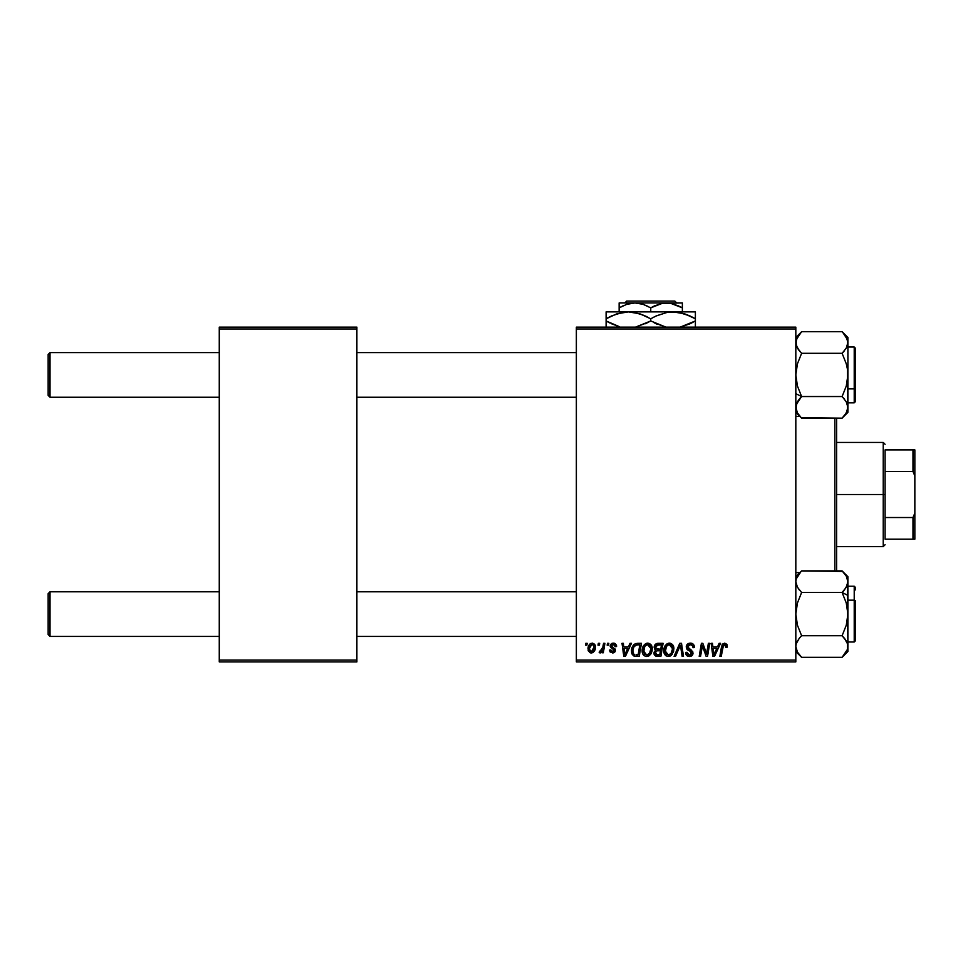 <?xml version="1.0" encoding="UTF-8"?>
<svg xmlns="http://www.w3.org/2000/svg" width="963" height="963" viewBox="0 0 963 963"><rect width="100%" height="100%" fill="white"/><g stroke="black" fill="none" stroke-linecap="round" stroke-linejoin="round"><path stroke-width="1.44" d="M576.356 327.131L795.823 327.131L795.823 328.985L576.356 328.985L576.356 660.052L795.823 660.052L795.823 327.131L576.356 327.131L576.356 328.985L576.356 327.131M647.473 643.152L647.798 643.14C643.994 644.042 642.104 646.57 642.128 650.699L643.176 646.293L645.33 643.886L648.797 643.26L651.325 645.174L652.252 648.268L651.879 651.807L648.785 655.972L646.366 656.489L644.211 655.731L642.658 653.721L642.128 650.699C642.032 653.997 643.537 655.935 646.618 656.501L650.482 654.527L652.276 648.773C652.288 645.559 650.795 643.681 647.798 643.14L648.051 643.152M630.019 643.308L628.418 646.859L630.019 643.308L631.475 643.308L625.432 656.333L623.783 656.333L622.002 643.308L623.362 643.308L623.795 646.859L628.418 646.859L623.795 646.859L623.362 643.308L622.002 643.308L623.783 656.333L625.432 656.333L631.475 643.308L630.019 643.308L631.475 643.308L625.432 656.333L623.783 656.333L622.002 643.308L623.362 643.308M727.342 646.017L724.682 643.14L727.005 644.391L727.221 647.196L725.861 647.365L725.175 644.765L723.478 645.15L721.251 656.333L719.879 656.333L722.045 644.861L724.682 643.14L721.492 646.787L719.879 656.333L721.251 656.333L722.816 647.112L724.585 644.656L725.994 646.233L725.861 647.365L727.221 647.196L727.342 646.017L727.221 647.196L725.861 647.365L725.921 645.655M686.258 646.967L687.45 644.163L690.772 643.152L693.444 644.319L694.371 647.545L693.023 647.702L692.578 645.643L690.94 644.716L688.846 644.945L687.654 646.366L688.051 648.087L692.794 651.807L692.782 654.431L691.422 656.02L688.629 656.441L686.186 654.864L685.584 652.445L686.932 652.3L687.329 653.973L688.942 654.936L690.676 654.732L691.663 653.323L691.157 651.963L687.088 649.459L686.258 646.967L691.663 653.119L689.424 654.972L686.932 652.3L685.572 652.721C685.752 655.093 687.016 656.357 689.376 656.501C691.627 656.417 692.842 655.273 693.023 653.046L691.482 650.194L687.955 647.979L687.606 646.835L690.254 644.656L692.674 645.788L693.023 647.702L694.371 647.545C694.407 644.753 693.071 643.284 690.339 643.14L690.339 643.14C687.859 643.248 686.499 644.524 686.258 646.967L686.27 646.57M675.545 656.333L674.088 656.333L679.77 643.308L681.503 643.308L683.489 656.333L682.129 656.333L680.42 645.174L675.545 656.333L674.088 656.333L675.545 656.333L680.42 645.174L682.129 656.333L683.489 656.333L681.503 643.308L679.77 643.308L681.503 643.308L683.489 656.333L682.129 656.333M669.116 643.152L669.441 643.14C665.638 644.042 663.748 646.57 663.772 650.699L664.53 646.883L666.974 643.886L670.441 643.26L672.968 645.174L673.895 648.268L673.522 651.807L670.429 655.972L668.009 656.489L665.854 655.731L664.301 653.721L663.772 650.699C663.676 653.997 665.18 655.935 668.262 656.501L672.126 654.527L673.907 648.773C673.931 645.559 672.439 643.681 669.441 643.14L669.694 643.152M585.504 645.174L585.817 643.308L587.177 643.308L586.888 645.174L585.504 645.174L586.888 645.174L587.177 643.308L585.817 643.308L587.177 643.308L586.888 645.174L585.504 645.174L585.817 643.308L585.504 645.174M657.873 643.308C655.538 643.609 654.286 644.957 654.13 647.365L654.732 645.174L656.393 643.621L663.086 643.308L660.895 656.333L655.972 656.176L654.371 654.948L654.058 652.204L655.755 649.989L654.13 647.365L655.755 649.989L653.961 653.167L655.755 656.116L660.895 656.333L663.086 643.308L657.873 643.308L663.086 643.308L660.895 656.333L657.56 656.333M719.12 643.308L717.519 646.859L719.12 643.308L720.589 643.308L714.534 656.333L712.885 656.333L711.103 643.308L712.464 643.308L712.897 646.859L717.519 646.859L712.897 646.859L712.464 643.308L711.103 643.308L712.885 656.333L714.534 656.333L720.589 643.308L719.12 643.308L720.589 643.308L714.534 656.333L712.885 656.333L711.103 643.308L712.464 643.308M706.998 651.253L708.383 643.308L706.998 651.253L708.383 643.308L709.755 643.308L707.528 656.333L706.108 656.333L702.376 645.282L700.57 656.333L699.198 656.333L701.401 643.308L702.821 643.308L706.577 654.334L706.998 651.253L706.577 654.334L702.821 643.308L701.401 643.308L699.198 656.333L700.57 656.333L702.376 645.282L706.108 656.333L707.528 656.333L709.755 643.308L708.383 643.308L709.755 643.308L707.528 656.333L706.108 656.333M613.07 643.152L615.225 643.585L616.489 645.391L616.597 646.522L615.237 646.691L613.816 644.379L611.553 645.451L611.866 646.679L615.128 649.05L615.213 651.325L612.853 652.938L610.157 651.999L609.495 650.073L610.843 649.905L612.275 651.734L614.033 650.723L613.828 649.544L610.205 646.354L610.422 644.741L612.191 643.284L613.359 643.14L610.169 645.884L614.057 650.458L612.637 651.758L610.843 649.905L609.495 650.073L612.576 652.95L615.405 650.254L611.517 645.776L613.299 644.319L615.237 646.691L616.597 646.522L615.237 646.691L614.454 644.656M635.761 643.537L641.454 643.308L639.251 656.333L633.967 656.032L631.776 653.359L632.005 647.714L633.305 645.258L635.508 643.621C632.739 645.222 631.391 647.678 631.475 651L634.34 656.164L639.251 656.333L641.454 643.308L637.59 643.308L641.454 643.308L639.251 656.333L635.58 656.321M588.02 648.99L588.995 645.162L590.355 643.717L592.582 643.152L594.665 644.295L595.242 648.954L593.136 652.384L589.801 652.625L588.02 648.99L591.174 652.95C594.159 652.228 595.591 650.218 595.459 646.907L592.233 643.14C589.344 643.862 587.936 645.812 588.02 648.99L588.032 648.484M598.023 645.174L598.336 643.308L599.684 643.308L599.407 645.174L598.023 645.174L599.407 645.174L599.684 643.308L598.336 643.308L599.684 643.308L599.407 645.174L598.023 645.174L598.336 643.308L598.023 645.174M602.585 648.412L603.548 643.308L604.92 643.308L603.32 652.782L601.947 652.782L602.296 650.819L600.852 652.697L599.179 652.601L599.72 651.12L601.719 650.531L602.862 647.1L599.179 652.601L600.093 652.95L602.296 650.819L601.947 652.782L603.32 652.782L604.92 643.308L603.548 643.308L604.92 643.308L603.32 652.782L601.947 652.782M607.147 645.174L607.46 643.308L608.821 643.308L608.532 645.174L607.147 645.174L608.532 645.174L608.821 643.308L607.46 643.308L608.821 643.308L608.532 645.174L607.147 645.174L607.46 643.308L607.147 645.174M576.356 661.906L795.823 661.906L795.823 328.985L576.356 328.985L576.356 661.906L576.356 660.052L795.823 660.052L795.823 661.906L576.356 661.906M219.263 327.131L356.888 327.131L356.888 328.985L219.263 328.985L219.263 660.052L356.888 660.052L356.888 327.131L219.263 327.131L219.263 328.985L219.263 327.131M219.263 661.906L356.888 661.906L356.888 328.985L219.263 328.985L219.263 661.906L219.263 660.052L356.888 660.052L356.888 661.906L219.263 661.906M654.359 654.936L654.046 654.082M654.515 648.942L655.057 649.568M654.202 646.582L654.395 645.872M657.103 643.392L655.454 644.247M656.525 645.306L661.461 644.825L660.726 649.231L657.849 649.231L655.478 647.401L655.671 646.402M655.502 647.016L658.259 644.837L655.899 645.944L655.598 648.183M657.97 644.849L658.596 644.837M656.272 654.696L657.464 654.804L655.309 653.107L655.779 654.383M656.561 651L655.309 653.107L655.647 654.226M657.681 650.771L660.462 650.747L659.775 654.804L657.464 654.804L659.775 654.804L660.462 650.747L657.115 650.844M655.478 647.401L656.272 648.966M655.996 648.773L660.726 649.231L661.461 644.825L657.103 645.041M657.019 645.066L656.224 645.547M658.933 644.825L657.597 644.897M656.67 654.768L657.464 654.804M673.318 645.848L673.847 647.762M670.429 655.972L671.355 655.346M664.783 654.611L664.301 653.708M663.989 652.733L663.82 651.746M664.53 646.883L665.144 645.74M668.19 643.32L668.804 643.188M664.289 647.485L664.097 648.111M670.429 654.166L671.777 652.457L672.559 648.701L671.067 653.528L668.31 654.972L669.622 654.684M666.36 646.486L665.277 652.288L666.336 654.166L668.31 654.972L665.12 650.844L665.216 651.999M665.132 650.326L665.12 650.844C665.036 647.593 666.444 645.535 669.345 644.656L668.37 644.837M670.441 644.885L669.345 644.656L672.559 648.701L671.981 646.281L670.465 644.897M672.391 650.627L672.487 650.013M668.828 644.704L667.106 645.607M667.431 645.33L665.674 647.822M680.733 647.726L680.612 646.871M679.77 643.308L674.088 656.333L679.77 643.308M690.772 643.152L689.941 643.152M691.169 643.188L692.132 643.428M693.938 645.114L694.191 645.848M694.275 646.305L694.359 647.124M694.371 647.545L693.023 647.702M693.023 647.28L692.469 645.499M690.603 644.668L689.785 644.692M687.63 646.51L688.16 648.183M687.955 647.979L687.606 646.835L690.688 649.7M692.963 653.745L692.469 655.045M692.782 654.431L692.241 655.334M691.422 656.02L690.074 656.453M688.629 656.441L687.919 656.272M685.861 654.238L685.644 653.492M685.572 652.721L686.932 652.3M687.642 654.346L688.473 654.828M689.183 654.96L689.821 654.96M691.627 653.528L689.737 651.084M691.663 653.119L691.157 651.963L691.663 653.119M689.46 650.94L687.666 649.929M686.426 645.764L686.908 644.789M686.932 644.741L687.654 643.994M685.596 653.095L685.849 654.19M687.101 655.851L687.895 656.26M725.994 646.233L725.861 647.365L724.886 644.692M722.816 647.112L721.251 656.333L719.879 656.333L721.492 646.787M722.045 644.873L723.213 643.513M713.559 651.662L713.089 648.376L716.785 648.376L713.896 654.9L716.785 648.376L713.089 648.376L713.836 654.094M713.655 652.348L713.727 652.986M704.001 650.531L704.338 651.421M703.327 648.605L703.544 649.243M702.882 647.196L703.243 648.352M702.388 645.282L702.545 645.92M701.895 648.701L700.57 656.333L699.198 656.333L701.401 643.308L702.821 643.308L705.53 650.795M613.563 644.331L612.673 644.391M611.553 645.463L611.938 646.739M611.529 645.619L613.106 647.497M611.517 645.776L611.866 646.679M614.719 648.508L615.285 649.435M614.912 651.867L614.153 652.553M613.816 652.721L613.118 652.914M609.495 650.073L610.879 650.266M612.191 651.722L613.106 651.698M612.456 651.758L614.057 650.458L612.516 648.689M612.637 651.758L613.925 649.7L610.855 647.605L610.169 645.884L610.855 647.605M613.925 649.7L612.805 648.857M610.41 644.765L611.746 643.453M616.597 646.342L613.359 643.14M613.997 643.176L614.635 643.32M624.445 651.662L623.988 648.376L627.671 648.376L624.794 654.9L627.671 648.376L623.988 648.376L624.734 654.094M624.542 652.348L624.626 652.986M636.001 656.333L634.545 656.212M633.606 655.851L632.053 654.094M631.608 652.601L631.499 651.795M631.644 649.038L632.005 647.714M632.005 647.702L632.426 646.691M633.305 645.258L634.063 644.452M636.17 654.804L638.132 654.804L636.17 654.804M633.859 654.214L632.823 651.084L633.702 647.22L632.872 650.085L633.377 653.624M634.436 646.113L636.098 645.054L633.702 647.22M637.085 644.885L634.918 645.655M637.578 644.837L639.817 644.825L638.132 654.804L639.817 644.825L637.422 644.849M632.872 650.085L632.823 651.084C632.739 647.244 634.497 645.162 638.084 644.825M636.736 644.921L636.098 645.054M634.509 646.041L633.835 646.967M652.023 646.787L652.204 647.762M651.879 651.795L652.144 650.579M648.785 655.972L649.712 655.346M644.211 655.731L643.453 655.009M643.152 654.623L642.658 653.708M642.345 652.733L642.177 651.746M642.14 650.037L642.201 649.411M642.213 649.351L642.309 648.749M642.887 646.883L643.501 645.74M646.546 643.32L647.16 643.188M650.94 653.913L651.313 653.239M648.845 654.118L650.603 651.253L650.916 648.701L649.423 653.528L646.667 654.972L647.979 654.684M644.716 646.486L643.633 652.288L644.692 654.166L646.667 654.972L643.477 650.844L643.573 651.999M643.717 648.797L643.477 650.844C643.392 647.593 644.801 645.535 647.702 644.656L645.463 645.607M648.809 644.885L647.702 644.656L650.916 648.701L650.338 646.281L648.821 644.897M650.747 650.627L650.844 650.013M649.808 653.01L648.785 654.166M645.788 645.33L644.03 647.822M595.038 644.885L595.423 646.209M595.242 648.954L595.05 649.652M594.941 649.941L593.413 652.18M592.197 652.818L591.438 652.938M590.825 652.926L590.078 652.758M588.393 651.084L588.176 650.398M588.092 647.87L588.249 647.016M588.947 645.258L589.898 644.066M590.006 643.97L590.981 643.392M590.776 651.698L589.38 648.617L591.836 644.367M589.657 647.088L589.898 646.426M593.316 650.338L594.111 647.052L591.426 651.746M591.932 651.626L592.871 650.964M589.549 647.521L589.573 650.422M590.006 651.181L589.561 650.374M592.69 644.379L594.111 647.052L592.69 644.379L590.211 645.776M593.726 645.258L592.883 644.464M601.442 652.156L600.503 652.878M600.298 652.926L599.179 652.601L600.214 651.409M600.093 652.95L599.179 652.601M599.72 651.12L600.394 651.421L599.72 651.12M602.188 649.652L602.489 648.749M603.548 643.308L602.862 647.1M656.983 649.17L657.849 649.231M670.501 654.106L671.452 653.01M672.487 649.989L672.559 648.701M672.391 647.28L672.15 646.606M670.055 644.753L669.092 644.668M665.361 648.797L665.18 649.82M633.305 648.135L633.028 649.098M633.341 653.564L633.847 654.202M634.015 654.334L634.665 654.659M650.844 649.989L650.88 647.991M650.747 647.28L650.507 646.606M648.412 644.753L647.449 644.668M593.762 649.291L593.954 648.556M594.075 647.81L594.087 646.594M50.016 591.788L48.15 593.653L48.15 634.569L50.016 636.423L50.016 591.788L50.016 636.423L219.263 636.423L50.016 636.423L48.15 634.569L48.15 593.653L50.016 591.788L219.263 591.788L50.016 591.788M356.888 636.423L576.356 636.423L356.888 636.423M576.356 591.788L356.888 591.788L576.356 591.788M50.016 352.614L48.15 354.468L48.15 395.384L50.016 397.25L50.016 352.614L50.016 397.25L219.263 397.25L50.016 397.25L48.15 395.384L48.15 354.468L50.016 352.614L219.263 352.614L50.016 352.614M576.356 352.614L356.888 352.614L576.356 352.614M356.888 397.25L576.356 397.25L356.888 397.25M800.951 656.658L801.613 657.332L842.107 657.332L801.613 657.332L797.436 652.083L795.823 646.522L796.245 643.693L799.278 638.288L796.678 642.49M842.613 571.408L801.613 570.89L842.107 570.89L846.26 576.103L847.897 581.688L846.284 587.237L842.107 592.498L801.613 592.498L797.424 603.007L795.823 614.105L797.448 625.276L801.613 635.724L799.29 638.288L801.613 635.724L799.278 638.288L801.613 635.724L797.448 625.276L795.823 614.105L797.424 603.007L801.613 592.498L842.107 592.498L846.26 602.946L847.897 614.105L847.897 595.387L842.107 592.498L846.26 602.946L847.897 614.105L846.284 625.204L842.107 635.724L801.613 635.724L842.107 635.724L846.284 640.973L844.431 638.288L847.476 643.717L847.897 646.522L847.476 643.717L847.476 649.351L843.167 656.224M855.337 627.503L855.337 600.719L854.217 600.166L854.217 628.057M847.897 642.008L854.217 642.008L854.217 600.166L847.897 600.166L854.217 600.166L854.217 586.214L854.217 600.166L855.337 600.719L855.337 640.828M801.613 592.498L797.448 587.274L795.823 581.688L796.232 578.895L799.242 573.503M796.245 578.847L795.823 581.688L797.448 587.261L795.823 581.688L796.245 584.517M842.107 592.498L844.431 589.922L842.107 592.498L847.897 595.387L847.897 576.681L842.107 570.89L846.26 576.103L847.897 581.688L847.897 576.681M847.223 585.251L844.431 589.922M795.823 651.542L801.613 657.332L797.436 652.083L795.823 646.522L796.232 649.327M847.464 649.363L842.107 657.332L847.897 651.542L847.476 584.493M855.337 587.382L855.337 589.934M845.466 639.685L843.696 637.422M847.897 651.542L847.464 643.681M843.01 591.559L843.696 590.801M844.599 573.659L843.167 571.986M847.897 646.679L847.897 614.105L846.284 625.204L842.107 635.724L844.431 638.288M846.236 652.168L846.658 651.385M796.774 585.949L799.278 589.922M796.232 578.895L801.096 571.408M795.823 646.366L796.232 643.729M801.096 417.629L842.107 418.159L801.613 418.159L797.424 412.898L795.823 407.349L796.245 410.178L796.232 404.556L801.613 396.539L842.107 396.539L801.613 396.539L799.29 399.103L801.613 396.539L795.823 393.65L801.613 396.539L797.448 386.091L795.823 374.932L797.424 363.833L801.613 353.313L842.107 353.313L846.272 348.088L842.107 353.313L846.26 363.761L847.464 369.25L847.476 380.517L846.284 386.031L842.107 396.539L846.26 401.764L847.897 407.349L846.934 403.088M847.464 345.356L847.031 346.548M854.217 360.981L854.217 388.883L855.337 388.318L855.337 361.534M855.337 348.209L855.337 388.318L854.217 388.883L854.217 402.823L854.217 388.883L847.897 388.883L854.217 388.883L854.217 347.029L855.337 348.149M795.823 342.359L796.232 345.32L796.245 339.674L801.613 331.705L842.107 331.705L801.613 331.705L800.554 332.813M847.897 412.357L847.897 374.932L846.284 386.031L842.107 396.539L846.26 401.764L847.897 407.349L846.284 412.898L842.107 418.159L847.897 412.357L847.464 369.25L846.26 363.761L842.107 353.313L844.431 350.749L842.107 353.313L801.613 353.313L797.436 348.064L799.278 350.737L796.232 345.32L795.823 342.515L797.171 347.583M847.897 342.672L847.897 374.932L847.897 342.515L847.476 339.71L847.897 342.515L846.272 348.076L847.476 345.332L847.897 337.495L842.107 331.705L846.284 336.954L847.897 342.515L847.897 337.495M847.476 410.154L845.418 414.271M795.823 412.357L801.613 418.159L797.448 412.934L795.823 407.349L797.424 401.8L796.232 404.544L800.012 398.237M801.613 396.539L797.448 386.091L795.823 374.932L797.424 363.833L801.613 353.313L797.436 348.088L800.012 351.615M847.897 402.823L854.217 402.823L855.337 401.715L855.337 388.318L855.337 401.655M847.897 407.505L847.476 404.52L847.476 410.142M844.431 399.115L842.107 396.539M847.897 407.349L847.464 404.52M842.757 332.379L847.464 339.662M847.897 342.515L847.476 345.332L847.897 342.515M797.424 401.8L799.278 399.115L797.436 401.8M799.158 415.426L800.554 417.051M800.71 397.478L799.29 399.103M798.243 349.352L799.278 350.737M796.245 339.674L795.823 342.515L797.436 336.942L801.613 331.705L795.823 337.495M797.424 640.973L796.979 641.84M847.464 584.529L847.031 585.733M847.897 581.688L847.476 578.883M846.345 576.259L846.838 577.222M847.476 584.517L847.235 585.227M800.71 636.651L799.29 638.276M796.245 345.332L797.436 348.076M795.823 407.349L796.232 410.154M846.742 347.198L846.284 348.064M843.01 352.386L844.419 350.761M797.364 412.778L796.87 411.815M796.245 404.508L796.678 403.316M797.063 337.652L797.424 336.966M836.618 570.89L836.618 418.159L836.618 570.89M834.873 418.159L834.873 570.89L834.873 418.159M795.823 572.636L799.856 572.636L795.823 572.636M799.856 416.401L795.823 416.401L799.856 416.401M885.093 449.877L885.093 471.509L885.093 449.877L912.984 449.877L885.093 449.877M885.093 494.525L885.093 471.509L885.093 517.528L885.093 494.525L883.227 494.525L885.093 494.525M836.739 442.438L883.227 442.438L883.227 494.525L883.227 442.438L885.093 444.304M836.739 494.525L883.227 494.525L836.739 494.525M885.093 539.16L885.093 517.528L885.093 539.16L914.85 539.16L914.85 513.123L912.984 517.528L885.093 517.528L912.984 517.528L912.984 539.16L912.984 517.528L914.85 513.123L914.85 539.16L885.093 539.16M836.739 546.599L883.227 546.599L883.227 494.525L883.227 546.599L885.093 544.733M914.85 449.877L912.984 449.877L912.984 471.509L914.85 475.915L914.85 513.123L914.85 449.877L914.85 475.915L912.984 471.509L912.984 449.877L914.85 449.877M885.093 471.509L912.984 471.509L885.093 471.509M624.782 302.948L626.636 301.094L674.858 301.094L676.724 302.948L674.858 301.094L626.636 301.094L624.782 302.948M619.125 303.309L619.125 311.88L619.125 307.847L626.769 304.332L634.942 302.948L643.055 304.308L650.747 307.847L650.747 311.88L650.747 307.847L654.515 305.873L662.4 303.309L670.645 303.309L682.37 307.847L682.37 311.88L682.37 303.309M682.37 307.823L679.842 306.475M622.905 305.873L619.125 307.847L626.769 304.332L634.942 302.948L643.055 304.308L648.605 306.667M619.414 326.674L606.112 320.968L606.112 318.789L616.898 313.818L628.43 311.88L606.112 311.88L606.112 313.806L606.112 311.88L695.382 311.88L673.065 311.88L684.524 313.806L695.382 318.789L695.382 320.968L680.155 327.131L689.64 323.941M634.256 312.385L628.43 311.88L639.889 313.806L650.747 318.789L650.747 320.968L635.52 327.131L648.448 322.244M654.202 322.846L665.975 327.131L650.747 320.968L650.747 318.789L656.068 316.008L667.203 312.385L673.065 311.88L667.251 312.385L678.843 312.373L690.074 316.008L684.597 313.818L695.382 318.789L695.382 311.88M695.382 325.951L695.382 318.789L690.074 316.008M682.093 313.083L673.065 311.88L628.43 311.88L622.652 312.373L628.43 311.88L622.652 312.373L611.866 315.804M656.501 315.804L667.203 312.385L673.065 311.88M656.068 323.749L657.248 324.278M650.747 318.789L639.926 313.818L650.747 318.789L656.068 316.008M606.112 312.385L606.112 320.968L616.934 325.939L606.112 320.968L606.112 327.372M606.112 316.947L606.112 318.789L611.83 315.816M608.411 317.513L606.112 318.789M644.235 315.467L634.208 312.373L628.43 311.88M647.292 316.911L645.439 316.008M656.441 315.84L653.046 317.513M682.069 313.071L678.927 312.385M695.382 316.008L695.382 318.789L691.855 316.875M606.112 313.806L606.112 316.008M619.426 326.686L611.445 323.749M606.112 323.749L606.112 320.968L609.639 322.882M693.083 322.244L689.664 323.929M695.382 322.81L695.382 320.968M695.382 327.372L695.382 323.749M650.747 320.968L645.427 323.749M619.125 306.571L619.125 307.847M678.831 305.981L670.645 303.309L666.552 302.948L619.125 302.948L682.37 302.948L662.4 303.309L650.747 307.847M682.37 307.847L682.37 305.885M619.125 304.32L619.125 305.873M674.858 301.094L676.724 302.948L674.858 301.094M854.217 642.008L855.337 640.889M847.897 586.214L854.217 586.214L855.337 587.322M795.823 576.681L801.613 570.89M847.897 347.029L854.217 347.029"/></g></svg>
